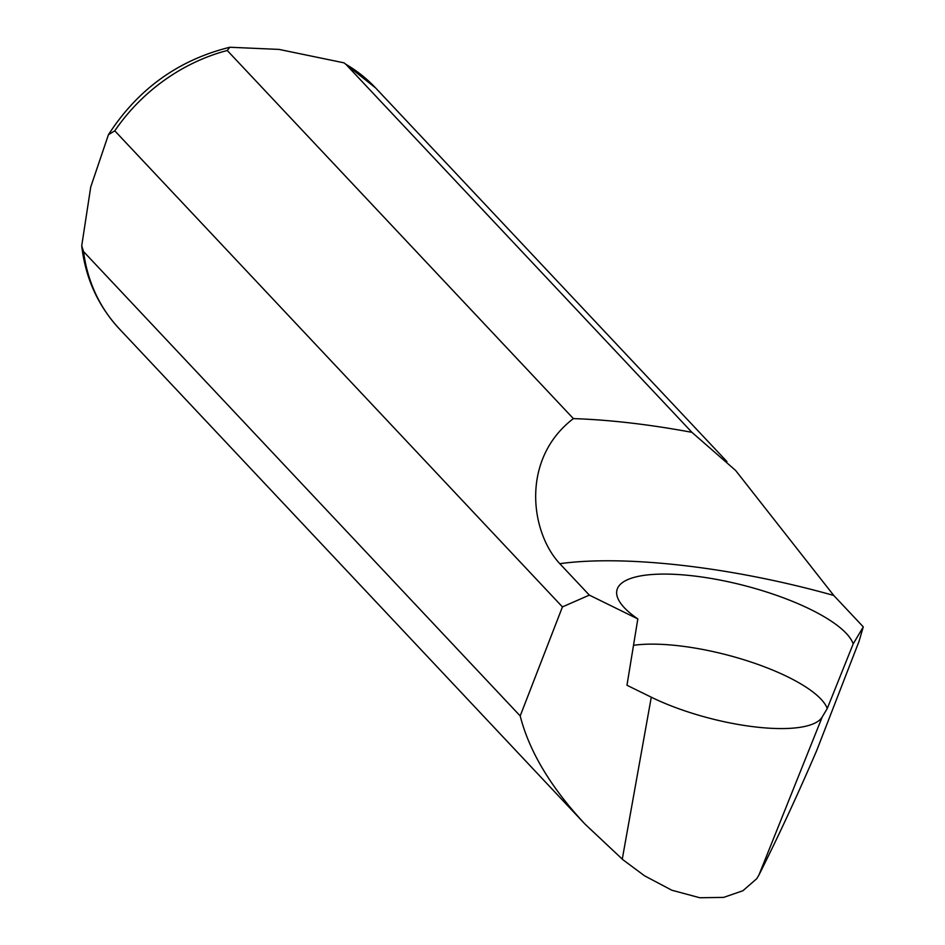 <?xml version="1.0" encoding="UTF-8"?>
<svg xmlns="http://www.w3.org/2000/svg" width="945" height="945" viewBox="0 0 945 945"><rect width="100%" height="100%" fill="white"/><g stroke="black" fill="none" stroke-linecap="round" stroke-linejoin="round"><path stroke-width="1.42" d="M863.281 626.866L853.193 643.888A122.224 36.146 14.5 0 0 730.674 582.285A122.224 36.146 14.5 0 0 616.719 591.322A122.224 36.146 14.5 0 0 637.828 618.928L589.337 595.114L559.806 563.692C625.472 554.632 732.883 567.083 833.75 595.456L863.281 626.866L859.04 641.312L816.799 750.33C797.615 794.922 778.326 836.49 758.929 875.035L756.685 878.744L742.912 890.733L723.646 897.396L699.796 897.75L671.8 890.214L644.525 875.791L622.956 859.761L585.002 824.099C550.805 787.398 529.2 751.346 520.199 715.944L83.55 251.571L81.719 245.818L90.744 186.945L108.427 134.733L114.782 130.823L562.44 606.914L589.337 595.114M108.427 134.733C137.875 89.149 178.357 59.984 229.859 47.25L227.249 50.487L573.379 418.6C520.565 458.986 530.216 532.059 559.806 563.692M229.859 47.25L279.047 49.412L343.933 62.831L345.811 64.236L691.929 432.337L735.576 470.421L833.75 595.456M573.379 418.6C609.749 419.828 649.262 424.411 691.929 432.337M520.199 715.944L562.44 606.914M853.193 643.888L827.265 708.49L822.197 717.019A108.663 32.13 -165.5 0 1 651.282 697.197L626.972 685.267L637.828 618.928M827.265 708.49A113.376 33.524 14.5 0 0 748.877 661.335A113.376 33.524 14.5 0 0 633.504 645.305M227.249 50.487A175.864 152.133 136.8 0 0 114.782 130.823M726.941 461.585L375.59 87.92A175.864 152.133 136.8 0 0 345.811 64.236M83.55 251.571A175.864 152.133 136.8 0 0 119.342 328.86L585.002 824.099M822.197 717.019L758.929 875.035M651.282 697.197L622.259 859.182M375.59 87.92L344.263 63.031M119.342 328.86C97.985 305.767 85.44 278.078 81.719 245.818"/></g></svg>
